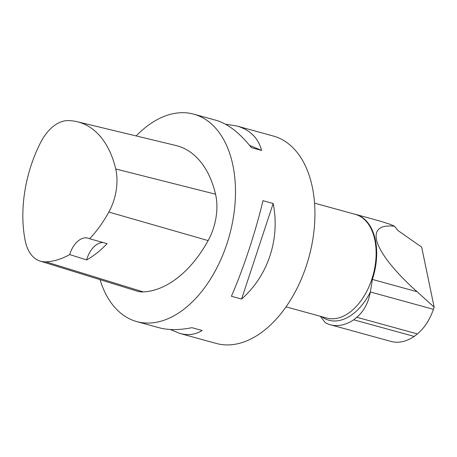 <?xml version="1.0" encoding="UTF-8"?>
<svg xmlns="http://www.w3.org/2000/svg" width="457" height="457" viewBox="0 0 457 457"><rect width="100%" height="100%" fill="white"/><g stroke="black" fill="none" stroke-linecap="round" stroke-linejoin="round"><path stroke-width="0.69" d="M320.34 316.29L325.304 322.693A59.29 36.663 -74.6 0 0 330.342 324.756A59.29 36.663 -74.6 0 0 353.741 319.809L414.219 336.438L417.367 333.918C424.359 328.132 429.711 319.929 433.419 309.315L434.15 307.15L421.657 247.1L397.898 230.499L394.557 226.261C362.841 222.668 373.066 252.39 417.081 291.726L434.15 307.15M330.342 324.756L391.112 341.465C398.51 343.384 406.216 341.71 414.219 336.438M394.557 226.261L390.307 224.353L380.07 221.108L355.826 214.442A53.835 33.292 -74.6 0 1 372.364 279.433L370.359 292.029C368.336 303.002 363.806 311.411 356.763 317.255L353.741 319.809M355.826 214.442A53.835 33.292 -74.6 0 0 354.375 214.099M25.244 240.839A104.316 64.511 105.4 0 1 40.524 142.681A42.472 26.266 105.4 0 1 68.093 120.597A104.316 64.511 105.4 0 1 77.193 121.722A104.316 64.511 105.4 0 1 115.724 168.976A42.472 26.266 105.4 0 1 108.846 212.071A104.316 64.511 105.4 0 1 89.601 238.748L107.087 243.661A104.882 64.86 -74.6 0 1 86.607 259.936L69.681 254.578A104.316 64.511 105.4 0 1 45.929 261.85A42.472 26.266 105.4 0 1 40.222 261.136A42.472 26.266 105.4 0 1 25.244 240.839M77.193 121.722L175.814 145.475A107.561 66.516 105.4 0 1 215.544 194.202A45.711 28.271 105.4 0 1 208.141 240.582A107.561 66.516 105.4 0 1 143.27 291.909A45.711 28.271 105.4 0 1 137.123 291.143L40.222 261.136M69.681 254.578A21.513 13.304 105.4 0 1 87.99 238.12A21.513 13.304 105.4 0 1 89.601 238.748M136.175 135.929A107.561 66.516 105.4 0 1 193.808 114.17A107.561 66.516 105.4 0 1 229.425 235.515A107.561 66.516 105.4 0 1 136.774 321.591A107.561 66.516 105.4 0 1 100.049 279.661M193.808 114.17L215.978 120.265C227.757 123.653 239.565 132.781 251.419 147.651L261.604 150.45C258.245 137.917 249.99 129.771 236.835 126.001L273.269 136.02A107.561 66.516 105.4 0 1 312.114 186.102A107.561 66.516 105.4 0 1 290.966 299.312A107.561 66.516 105.4 0 1 216.235 343.436L179.801 333.421C188.061 335.644 195.499 334.667 202.114 330.485L191.929 327.686C179.293 330.211 168.302 330.211 158.945 327.686L136.774 321.591M241.587 299.061C268.065 275.771 280.267 238.828 273.166 203.485L262.981 200.686C255.537 232.03 243.33 268.973 231.402 296.262L241.587 299.061L273.166 203.485M236.835 126.001L225.472 124.207M170.307 329.48L179.801 333.421M103.076 242.53A21.513 13.304 -74.6 0 0 86.607 259.936M249.568 145.355L261.604 150.45M370.359 292.029A55.314 34.206 105.4 0 1 321.557 316.621M286.036 306.858L326.784 318.061A53.777 33.258 -74.6 0 0 373.106 275.023A53.777 33.258 -74.6 0 0 355.3 214.35L314.553 203.148M115.724 168.976L215.544 194.202M108.846 212.071L208.141 240.582M45.929 261.85L143.27 291.909M372.364 279.433L417.081 291.726M356.763 317.255L417.367 333.918M370.37 291.977L433.419 309.315"/></g></svg>
